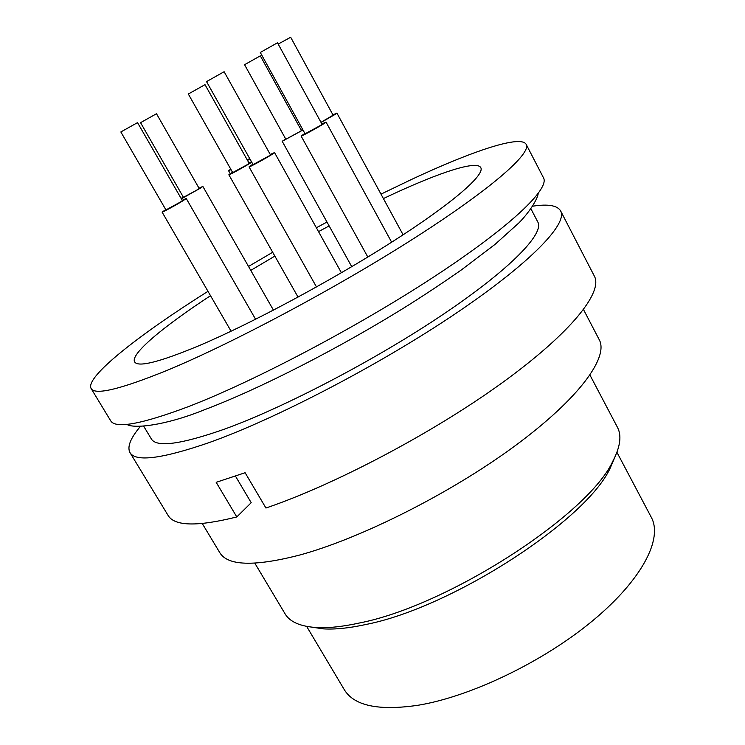 <?xml version="1.0" encoding="UTF-8"?>
<svg xmlns="http://www.w3.org/2000/svg" width="745" height="745" viewBox="0 0 745 745"><rect width="100%" height="100%" fill="white"/><g stroke="black" fill="none" stroke-linecap="round" stroke-linejoin="round"><path stroke-width="1.12" d="M210.518 295.7C163.174 326.71 130.077 354.164 134.631 361.893C137.965 367.462 159.02 362.238 197.77 346.22C250.003 324.252 330.948 280.958 391.665 242.2C452.541 203.366 485.097 174.814 480.786 167.634C476.809 160.175 440.295 172.169 393.164 193.998L383.405 198.57M207.976 291.314C138.747 334.971 84.762 377.212 91.123 388.527L110.642 420.72C115.326 428.98 141.084 424.343 187.908 406.817C253.216 381.785 356.92 327.288 433.795 276.935C510.884 226.489 549.94 188.69 543.496 177.813L526.193 144.381C520.867 134.612 472.302 151.086 412.339 179.061L380.993 194.128M326.981 222.038L316.383 227.774M272.689 252.276L248.513 266.449M91.123 388.527C94.941 395.39 120.057 389.421 166.452 370.628C231.211 343.901 335.287 288.566 413.149 238.894C491.234 189.128 531.641 153.302 526.193 144.381M143.664 426.177L151.337 438.917C156.478 447.68 180.765 444.458 224.198 429.241C283.659 407.804 375.35 359.975 442.781 314.623C510.4 269.196 544.493 233.548 537.825 222.029L530.943 208.842M202.277 523.549L219.756 552.604C227.579 565.781 253.831 566.694 298.512 555.36C359.537 539.035 450.036 493.665 514.441 446.264C579.033 398.798 608.991 357.19 599.213 339.664L583.531 309.603M140.479 426.317C130.496 438.135 126.995 446.888 129.965 452.578L168.035 515.335C174.339 526.268 197.267 526.808 236.798 516.946L251.205 502.707L235.476 476.139M254.827 563.183L285.065 613.815C289.768 621.833 300.123 626.396 316.103 627.523C328.042 628.24 342.616 626.703 359.835 622.913C448.732 605.462 589.062 514.227 612.967 460.931C620.334 446.702 621.824 435.49 617.437 427.295L589.975 375.108M311.373 627.113L323.581 628.873C335.203 629.581 349.34 628.11 366.009 624.468C452.01 607.706 586.855 519.973 610.22 468.018L615.081 456.676M306.651 626.396L344.274 689.637C354.061 705.869 378.758 711.056 418.383 705.208C470.952 696.491 543.422 661.672 592.815 620.622C642.348 579.526 662.976 538.635 651.307 517.337L616.925 452.28M236.798 516.946L216.18 482.322L245.114 472.721L265.937 508.025C335.036 484.567 433.227 432.733 502.177 382.79C571.313 332.754 603.208 292.04 594.352 276.097L560.622 210.91C557.316 205.406 548.022 203.832 532.731 206.188M129.965 452.578C135.497 462.207 161.879 458.883 209.121 442.595C274.961 419.221 378.292 365.544 454.189 314.53C530.3 263.432 568.044 223.686 560.622 210.91M251.736 162.196L250.627 162.913C244.435 166.843 228.519 175.503 228.855 174.758L232.505 172.253M321.877 123.94L326.04 122.087L323.991 123.605C317.985 127.488 300.747 136.829 301.11 136.018L304.873 133.439M249.929 158.964L247.554 160.445M231.034 169.646L228.566 170.707L230.754 169.152M182.208 200.312L186.241 198.487L183.447 200.47C176.965 204.549 161.805 212.819 162.103 212.111L165.753 209.596M270.249 154.476L274.523 152.576L272.121 154.336C265.704 158.462 248.69 167.69 249.035 166.871L252.872 164.217M332.931 114.86L336.908 113.072L335.008 114.469L321.067 122.469M302.973 129.993L282.206 141.289L285.67 138.942M199.008 188.178L202.854 186.418L200.284 188.234L181.342 198.813M181.109 198.403L183.279 197.043M247.526 164.524L232.701 172.598L188.327 94.019L205.005 84.66L249.175 163.341L247.526 164.524M320.657 125.346L305.068 133.802L260.303 52.457L277.485 42.791L322.073 124.303L320.657 125.346M180.486 202.007L165.949 209.932L120.848 131.958L137.536 122.627L182.404 200.647L180.486 202.007M268.815 156.059L253.086 164.598L206.533 81.605L224.124 71.725L270.463 154.848L268.815 156.059M278.183 44.067L290.68 37.25L333.117 115.186L320.983 122.31M300.067 131.511L285.847 139.25L244.565 64.703L260.312 55.847L301.436 130.524L300.067 131.511M197.416 189.733L183.456 197.35L140.554 122.664L156.487 113.743L199.185 188.485L197.416 189.733M247.415 160.194L206.132 86.671M301.269 130.226L302.703 129.5M247.377 159.756L249.715 158.583M248.988 162.997L251.493 161.758M329.141 225.931L318.525 231.62M274.858 256.103L250.758 270.388M538.16 193.57C537.853 197.751 531.409 209.997 519.125 222.69L494.95 244.453L461.602 269.755C445.361 281.144 427.779 292.85 408.837 304.863C341.089 347.328 259.595 388.992 204.279 409.825C164.328 425.972 133.15 428.822 126.864 424.371M323.581 628.873L316.103 627.523M298.047 297.106L228.855 174.758M367.816 257.044L301.11 136.018M230.242 173.678L228.566 170.707M231.09 331.227L162.103 212.111M316.485 286.955L249.035 166.871M351.742 266.691L282.206 141.289M273.452 310.153L202.854 186.418M403.11 234.815L336.908 113.072M341.415 272.745L274.523 152.576M255.591 319.279L186.241 198.487M391.647 242.209L326.04 122.087M610.22 468.018L612.967 460.931"/></g></svg>
